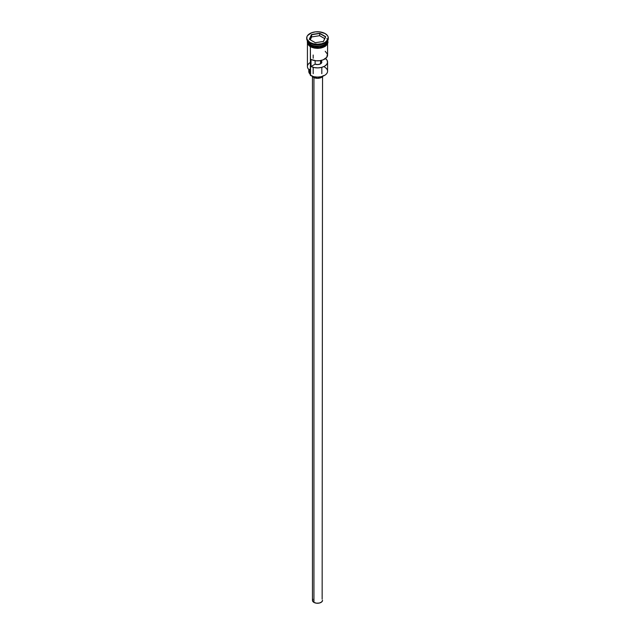 <?xml version="1.0" encoding="UTF-8"?>
<svg xmlns="http://www.w3.org/2000/svg" width="635" height="635" viewBox="0 0 635 635"><rect width="100%" height="100%" fill="white"/><g stroke="black" fill="none" stroke-linecap="round" stroke-linejoin="round"><path stroke-width="0.95" d="M324.628 67.127A10.073 5.818 180 0 1 324.628 75.359A10.073 5.818 180 0 1 310.372 75.359L310.578 75.47A9.787 5.651 0 0 0 324.421 75.47A9.787 5.651 0 0 0 324.525 75.414M324.628 75.359L321.247 76.7L317.5 77.129L313.753 76.7L310.372 75.359A10.073 5.818 0 0 0 321.358 76.613A10.073 5.818 0 0 0 327.573 71.239L327.573 62.079A10.073 5.818 180 0 1 321.755 67.35A10.073 5.818 180 0 1 311.015 66.524L311.015 59.476A10.073 5.818 0 0 0 321.755 60.301A10.073 5.818 0 0 0 327.573 55.023L327.573 43.934M320.556 60.571L320.556 63.841L321.794 62.325L321.104 60.46L321.842 60.269L321.104 60.698A4.318 2.492 180 0 1 321.818 62.079A4.318 2.492 180 0 1 319.548 64.27A4.318 2.492 180 0 1 315.119 64.159L317.937 64.556L320.556 63.841L320.556 60.571M313.936 77.613L313.936 602.401A5.04 2.905 0 0 0 319.429 603.028A5.04 2.905 0 0 0 322.54 600.345L321.691 601.956L319.429 603.028L316.516 603.194L313.936 602.401L313.936 77.613M312.126 76.2A5.755 3.326 0 0 0 313.428 77.351L313.428 76.613L313.428 77.351A5.755 3.326 0 0 0 322.874 76.2M308.142 42.489A9.93 5.731 0 0 0 310.475 44.625L310.475 44.506A9.93 5.731 180 0 0 324.572 44.474A9.93 5.731 180 0 1 310.475 44.506L310.372 45.974A10.073 5.818 0 0 0 321.358 47.236A10.073 5.818 0 0 0 327.573 41.862L326.811 44.085L324.628 45.974L319.469 47.569L313.642 47.236L310.372 45.974L310.372 44.799A10.073 5.818 180 0 1 307.427 40.815M306.705 37.981L306.705 38.568A10.795 6.231 0 0 0 309.864 42.974L309.864 42.386A10.795 6.231 180 0 1 306.705 37.981A10.795 6.231 180 0 1 313.373 32.226A10.795 6.231 180 0 1 325.136 33.576L319.603 31.869L315.397 31.869L311.499 32.798L307.523 35.6L306.911 36.767L306.911 39.195L309.864 42.386L313.373 43.744L317.5 44.212L321.627 43.744L325.136 42.386L328.089 39.195L328.089 36.767L327.477 35.6L325.136 33.576A10.795 6.231 180 0 1 328.295 37.981A10.795 6.231 180 0 1 321.627 43.744A10.795 6.231 180 0 1 309.864 42.386L310.372 43.267A10.073 5.818 0 0 0 324.628 43.267L325.136 42.974A10.795 6.231 180 0 1 309.864 42.974A10.795 6.231 0 0 0 321.627 44.331A10.795 6.231 0 0 0 328.295 38.568A10.795 6.231 0 0 0 328.287 38.275A10.795 6.231 180 0 1 325.136 42.974M307.427 43.934L307.427 66.54A10.073 5.818 0 0 0 310.372 70.652L310.372 46.736L310.578 75.47M325.517 58.547A10.073 5.818 180 0 1 327.573 62.079M327.573 40.815A10.073 5.818 180 0 1 321.254 46.085A10.073 5.818 180 0 1 310.372 44.799L310.475 44.625A9.93 5.731 0 0 0 326.858 42.489M324.874 43.124A10.073 5.818 180 0 1 310.372 43.267L310.372 44.45A10.073 5.818 0 0 0 320.921 45.807A10.073 5.818 0 0 0 327.533 40.87A10.073 5.818 0 0 1 320.921 45.807A10.073 5.818 0 0 1 310.372 44.45L309.864 42.974A10.795 6.231 180 0 1 306.713 38.275M327.43 40.656A10.144 5.858 180 0 1 322.334 47.014A10.144 5.858 180 0 1 310.324 46.006L310.324 46.593A10.144 5.858 0 0 0 321.334 47.871A10.144 5.858 0 0 0 327.644 42.513M311.864 47.323L310.15 46.609L310.324 46.006L308.126 44.101L307.546 40.719M319.691 33.258L325.691 36.719L323.493 41.442L315.309 42.712L309.308 39.251L311.507 34.52L319.691 33.258L311.507 34.52L309.308 39.251L315.309 42.712L323.493 41.442L325.691 36.719L319.691 33.258L319.651 35.695L311.626 36.941L310.293 39.814L311.626 36.941L311.626 34.711L311.626 36.941L319.651 35.695L319.651 33.464L325.525 36.862L323.39 41.458L325.691 36.719L319.691 33.258M307.467 40.87A10.073 5.818 0 0 0 310.372 44.45M307.427 41.862A10.073 5.818 0 0 0 310.372 45.974L308.189 44.085L307.427 40.688M327.454 40.719L326.874 44.101L323.136 46.736L319.476 47.609L315.524 47.609L310.324 46.006M313.619 47.863L317.5 48.308L321.381 47.863M323.136 47.323L325.938 45.704M326.874 44.688L327.644 42.45M307.356 42.45L308.126 44.688M310.372 43.267L309.864 42.974M310.372 74.7A4.318 2.492 0 0 0 309.896 73.93L309.896 70.358L309.896 73.93L308.793 71.596L309.705 69.239M310.372 62.428A10.073 5.818 180 0 0 310.372 70.652L310.372 75.359M308.793 69.469L308.793 71.477A8.707 5.024 0 0 0 309.896 73.93L310.436 75.009M310.475 44.625A9.93 5.731 0 0 0 324.914 44.379M326.858 38.529A10.073 5.818 180 0 1 323.048 45.545A10.073 5.818 180 0 1 310.372 44.799M325.207 58.333L327.041 60.198L327.565 62.325L326.723 64.413L324.628 66.191L321.556 67.397L317.929 67.889L314.254 67.58L311.015 66.524L311.015 59.476L316.063 60.785L319.786 60.69L323.191 59.825L326.723 57.364L327.469 54.197L325.207 51.276M311.015 66.524L315.119 64.159L311.015 66.524M315.119 60.674L315.119 64.159L315.119 60.674M323.144 75.652L321.572 77.351L317.5 78.327L313.428 77.351L311.856 75.652M312.46 76.613L312.46 600.345A5.04 2.905 0 0 0 313.936 602.401L312.563 600.908L312.849 599.226M322.151 599.226L322.54 76.613M309.475 39.338L311.626 34.711L319.651 33.464L311.507 34.52L309.475 39.338M324.707 38.616L319.651 35.695L324.707 38.616M313.182 55.023L313.182 58.222M313.182 67.334L313.182 73.676M327.573 40.688L327.573 41.862M328.295 37.981L328.295 38.568M327.692 40.624L328.009 42.259L327.509 44.053L325.12 46.45L321.024 48.014L317.706 48.371L314.119 48.046L310.142 46.609L307.459 43.998L307.308 40.624M321.818 67.334L321.818 73.676"/></g></svg>
